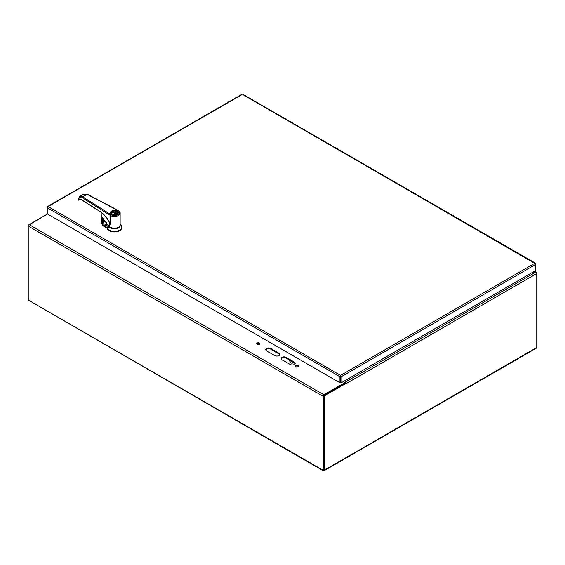 <?xml version="1.0" encoding="UTF-8"?>
<svg xmlns="http://www.w3.org/2000/svg" width="565" height="565" viewBox="0 0 565 565"><rect width="100%" height="100%" fill="white"/><g stroke="black" fill="none" stroke-linecap="round" stroke-linejoin="round"><path stroke-width="0.85" d="M323.802 395.514L344.784 383.395L344.784 382.696L343.089 381.714M323.611 395.825L323.604 469.875L323.611 395.627L345.095 383.225L345.709 383.875A1.222 0.706 -120 0 0 345.709 383.805M28.25 225.103L28.25 226.106A1.222 0.706 -60 0 1 29.119 224.609L47.509 213.987L28.504 225.251M279.689 354.742A2.91 1.681 0 0 0 278.898 353.909L270.677 349.163A2.91 1.681 0 0 0 267.796 348.739A2.91 1.681 0 0 0 265.783 349.996M295.099 363.641A2.91 1.681 0 0 0 294.316 362.808L286.095 358.062A2.91 1.681 0 0 0 283.213 357.638A2.91 1.681 0 0 0 281.193 358.895M259.865 344.064A1.639 0.946 0 0 0 258.346 343.471A1.639 0.946 0 0 0 256.828 344.064M298.405 366.318A1.639 0.946 0 0 0 296.886 365.725A1.639 0.946 0 0 0 295.368 366.318M532.527 272.344L535.415 272.344L536.75 273.573L536.157 272.118L532.957 272.097M344.784 382.696L323.858 394.773A1.222 0.706 120 0 0 322.996 396.277L322.996 470.221L323.604 470.574L324.218 470.221L324.218 395.98L345.709 383.571M270.677 348.457L278.898 353.203A2.91 1.681 180 0 1 279.753 354.389A2.91 1.681 180 0 1 277.959 355.943A2.91 1.681 180 0 1 274.788 355.576L266.567 350.83A2.91 1.681 180 0 1 265.712 349.643A2.91 1.681 180 0 1 267.513 348.096A2.91 1.681 180 0 1 270.677 348.457L270.677 349.163M286.095 357.355L294.316 362.101A2.91 1.681 180 0 1 295.163 363.288A2.91 1.681 180 0 1 293.369 364.842A2.91 1.681 180 0 1 290.205 364.474L281.984 359.728A2.91 1.681 180 0 1 281.13 358.542A2.91 1.681 180 0 1 282.924 356.995A2.91 1.681 180 0 1 286.095 357.355L286.095 358.062M257.188 344.382A1.639 0.946 180 0 1 256.708 343.711A1.639 0.946 180 0 1 258.346 342.764A1.639 0.946 180 0 1 259.978 343.711A1.639 0.946 180 0 1 258.968 344.586A1.639 0.946 180 0 1 257.188 344.382M295.728 366.629A1.639 0.946 180 0 1 295.255 365.965A1.639 0.946 180 0 1 296.886 365.018A1.639 0.946 180 0 1 298.525 365.965A1.639 0.946 180 0 1 297.515 366.833A1.639 0.946 180 0 1 295.728 366.629M323.124 470.709L28.25 300.057L28.25 226.106L322.996 396.277M323.604 470.574L323.604 469.875L322.996 470.221L323.604 470.574L536.75 347.517L536.369 348.153L324.091 470.709M345.667 383.55A1.222 0.706 -120 0 0 344.841 382.371L535.415 272.344L534.186 271.384M344.841 382.371L343.393 381.537M345.709 383.868L536.75 273.573L536.75 347.517M323.611 395.627L324.218 395.98M323.611 469.868L324.218 470.221M111.425 227.723A4.923 2.839 0 0 0 117.421 227.723M106.58 225.428L107.272 225.032M105.316 221.438A6.293 3.637 180 0 1 103.211 221.755L102.844 224.623L104.786 226.148A2.613 1.504 -120 0 0 106.587 225.619L110.38 227.808A5.721 3.305 0 0 0 116.835 228.465A5.721 3.305 0 0 0 120.126 225.188M106.912 224.573L103.67 225.145L104.949 225.873L106.969 224.651M102.992 218.323L102.47 223.994L103.515 225.428M102.682 223.966L102.675 225.605L107.145 228.182L107.145 227.582L110.38 227.808M120.147 224.453L120.479 224.736A7.324 4.23 180 0 1 121.743 227.116A7.324 4.23 180 0 1 114.829 231.339A7.324 4.23 180 0 1 107.145 227.582M103.19 218.076L102.992 221.565M103.204 218.196L103.211 221.755L102.47 223.973L102.844 224.623M102.675 225.605A0.918 0.53 180 0 1 102.406 225.23A0.918 0.53 180 0 1 102.47 225.04M121.743 227.116L121.743 227.716A7.324 4.23 180 0 1 114.829 231.933A7.324 4.23 180 0 1 107.145 228.182M117.012 211.077A3.665 2.112 0 0 0 116.277 210.752A3.665 2.112 0 0 0 112.605 210.738A3.665 2.112 0 0 0 110.761 212.574A3.665 2.112 0 0 0 114.42 214.693A3.665 2.112 0 0 0 118.085 212.574A3.665 2.112 0 0 0 117.012 211.077M116.687 211.268A3.206 1.85 0 0 0 112.153 211.268A3.206 1.85 0 0 0 112.16 213.888A3.206 1.85 0 0 0 116.687 213.888A3.206 1.85 0 0 0 116.687 211.268M116.602 213.93A2.973 1.716 0 0 0 117.4 212.765A2.973 1.716 0 0 0 116.524 211.55A2.973 1.716 0 0 0 113.283 211.176A2.973 1.716 0 0 0 111.446 212.765A2.973 1.716 0 0 0 112.244 213.93M111.672 213.415A2.973 1.716 0 0 1 116.171 212.68L116.171 213.429M117.174 213.415A2.973 1.716 0 0 0 116.821 213.054L114.455 214.425M116.171 212.68L113.346 214.319M100.422 211.698L100.182 211.543C104.292 214.262 107.633 218.38 110.196 223.895L110.196 224.347A18.306 10.071 62.2 0 1 110.38 224.785L110.196 215.364A0.685 0.417 -57.7 0 1 110.705 214.538A5.036 2.91 0 0 0 117.986 214.629A5.036 2.91 0 0 0 117.803 210.42L87.081 194.346L83.733 194.113L87.398 194.304A0.685 0.374 117.6 0 0 87.081 194.346L82.773 196.846L79.679 196.458M110.705 214.538L82.773 196.846A0.685 0.417 122.3 0 0 82.264 197.672C79.891 196.458 78.606 197.227 78.408 199.975L78.429 199.268M83.733 194.113L79.693 196.451L78.471 199.939C79.128 198.979 80.103 198.887 81.409 199.657L81.65 199.805M82.264 197.672L110.196 215.364A5.721 3.305 0 0 0 116.489 216.218A5.721 3.305 0 0 0 120.147 213.139L120.147 224.912A5.721 3.305 180 0 1 115.846 228.112A5.721 3.305 180 0 1 109.412 226.501L106.962 224.397M110.38 224.785L110.38 218.281A5.721 3.305 180 0 1 110.196 218.168M110.196 223.895L108.628 220.844M80.216 199.346L78.641 200.187L79.488 199.509L81.48 199.812L100.252 211.698C104.024 214.177 107.173 217.935 109.695 222.97L109.412 222.328M109.412 222.398L109.412 226.501M113.685 228.189A4.76 2.747 0 0 0 115.161 228.189M80.174 199.346L78.471 199.939M79.439 199.205L79.107 199.968L79.439 199.205M79.566 199.466L79.107 199.968M102.611 223.521L102.159 223.571L102.159 217.779L102.533 217.73A13.278 7.663 0 0 0 102.54 217.751L103.663 218.464M101.368 223.027L101.206 212.348M102.484 217.624L103.868 218.952L104.024 220.477M103.826 218.916L103.812 220.286L105.344 221.388C105.93 221.48 106.467 222.539 106.969 224.559M79.488 199.509L81.388 199.636M241.799 94.729L48.11 206.557L340.554 375.393L340.547 376.389L341.168 376.742L535.712 264.42L535.712 263.714L534.85 263.219L535.712 264.42L535.712 270.501L341.168 382.823L341.168 376.742L340.554 375.393L339.939 376.742L339.939 382.823L47.248 213.838L47.248 207.758L48.11 206.557L47.248 207.051L47.248 207.758L339.939 376.742L340.547 376.389L340.547 382.47L339.939 382.823M535.5 263.834L243.021 94.729M48.11 206.557L47.46 207.171M340.554 376.099L340.561 382.47L341.168 382.823M292.501 361.762L292.501 362.525A1.455 0.84 60 0 1 292.204 363.196L292.974 362.751A1.455 0.84 -120 0 0 293.27 362.2M292.204 363.196A1.455 0.84 60 0 1 291.003 362.716L287.973 359.142M29.119 224.609L323.858 394.773M28.25 300.057L322.996 470.221M278.898 353.203L278.898 353.909M294.316 362.101L294.316 362.808M104.786 226.148L104.949 225.873A2.38 1.377 -120 0 0 106.163 226A2.38 1.377 -120 0 0 106.531 225.569M103.042 218.083L103.211 218.394A6.293 3.637 0 0 0 103.473 218.38M118.064 212.369A3.708 2.14 180 0 1 118.127 212.765A3.708 2.14 180 0 1 117.125 214.227M111.722 214.227A3.708 2.14 180 0 1 110.712 212.765A3.708 2.14 180 0 1 110.775 212.369M111.644 214.184A3.934 2.274 180 0 1 111.637 210.971A3.934 2.274 180 0 1 117.202 210.964A3.934 2.274 180 0 1 117.209 214.184A3.934 2.274 180 0 1 111.644 214.184M100.182 211.543L81.409 199.657M117.803 210.42A0.685 0.374 -62.4 0 1 118.12 210.378L87.398 194.304M102.639 223.436A13.278 7.663 0 0 0 102.54 223.549L102.54 217.751L102.159 217.779M102.512 223.634L101.156 222.829L102.512 223.634M101.156 212.313L101.156 222.829L101.184 212.334M103.868 218.952L103.911 220.477L105.387 221.487L106.912 224.736M340.554 375.393L534.85 263.219M293.164 362.144L292.501 362.525M534.547 271.179L536.263 272.168M106.524 225.499L106.163 226M102.47 223.973L102.406 225.23M118.085 213.076L118.085 212.574M110.761 213.076L110.761 212.574M118.127 212.765C118.664 213.252 117.753 213.909 115.387 214.735C112.605 214.877 111.051 214.22 110.712 212.765M120.147 213.139C120.303 212.299 119.632 211.374 118.12 210.378M79.651 199.41L79.199 199.862M535.436 263.198L242.872 94.291M241.947 94.291L47.531 206.536"/></g></svg>
